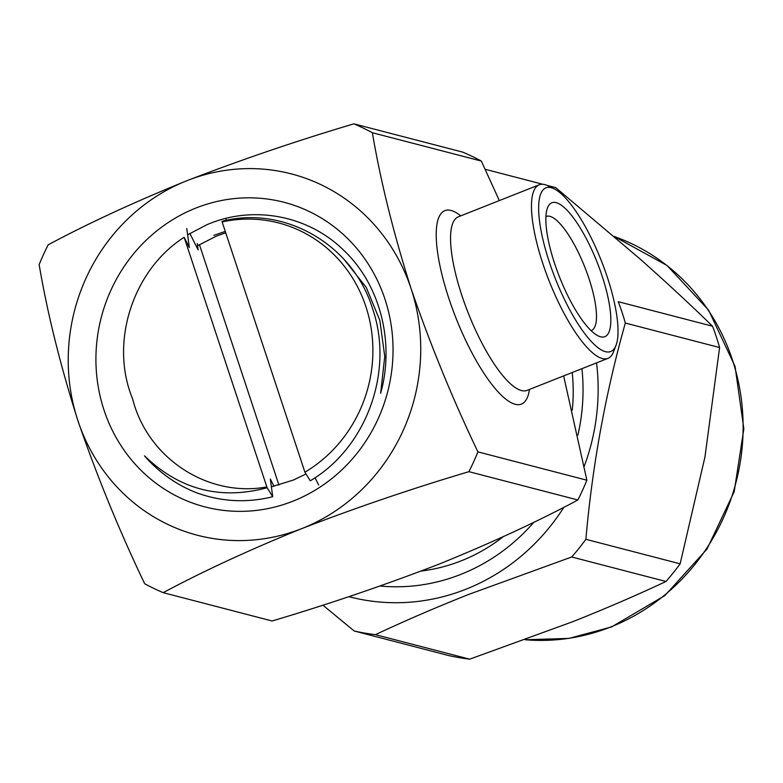 <?xml version="1.0" encoding="UTF-8"?>
<svg xmlns="http://www.w3.org/2000/svg" width="783" height="783" viewBox="0 0 783 783"><rect width="100%" height="100%" fill="white"/><g stroke="black" fill="none" stroke-linecap="round" stroke-linejoin="round"><path stroke-width="1.17" d="M616.025 345.313L613.549 351.773A93.343 26.182 -111.6 0 1 607.931 358.379A93.343 26.182 -111.6 0 1 542.834 263.597A93.343 26.182 -111.6 0 1 539.233 184.798A93.343 26.182 -111.6 0 1 547.846 185.767L554.08 188.791A88.009 24.684 -111.6 0 1 607.334 277.241A88.009 24.684 -111.6 0 1 616.025 345.313A88.009 24.684 -111.6 0 1 549.353 262.168A88.009 24.684 -111.6 0 1 554.08 188.791M554.618 263.538A72.007 20.201 -111.6 0 1 547.513 207.847A72.007 20.201 -111.6 0 1 602.068 275.87A72.007 20.201 -111.6 0 1 598.192 335.907A72.007 20.201 -111.6 0 1 554.618 263.538M545.937 216.578A61.338 17.206 -111.6 0 1 546.25 216.441A61.338 17.206 -111.6 0 1 589.031 278.728A61.338 17.206 -111.6 0 1 591.4 330.504A61.338 17.206 -111.6 0 1 591.067 330.622M344.628 260.073L366.258 287.43L379.853 320.404L384.747 356.49L380.646 393.272C394.886 342.582 380.293 284.943 343.952 250.501C308.385 215.296 252.821 204.617 206.575 224.878L187.617 234.812M292.959 501.179A157.344 147.948 -75.4 0 0 384.913 299.018A157.344 147.948 -75.4 0 0 196.004 208.004A157.344 147.948 -75.4 0 0 104.051 410.175A157.344 147.948 -75.4 0 0 292.959 501.179M271.398 486.869L293.498 479.999L306.016 473.979M197.561 245.745L216.548 236.055L225.729 232.776M213.847 235.36L225.269 231.396M301.993 528.515C356.187 507.599 411.829 488.651 468.929 471.669A253.359 238.228 -75.4 0 0 477.924 451.879C452.584 398.919 430.307 344.51 411.095 288.653C393.477 233.148 380.567 181.176 372.375 132.738A253.359 238.228 -75.4 0 0 353.887 123.831C296.796 140.813 241.154 159.761 186.961 180.677A186.687 175.539 -75.4 0 0 77.869 420.54A186.687 175.539 -75.4 0 0 301.993 528.515A186.687 175.539 -75.4 0 0 411.095 288.653A186.687 175.539 -75.4 0 0 186.961 180.677C134.461 201.985 88.195 223.37 48.145 244.834A253.359 238.228 -75.4 0 0 39.15 264.615C47.342 313.053 60.252 365.025 77.869 420.54C97.072 476.387 119.349 530.796 144.698 583.756A253.359 238.228 -75.4 0 0 163.187 592.662C203.228 571.208 249.503 549.823 301.993 528.515M372.375 132.738L481.32 161.063A253.359 238.228 -75.4 0 0 462.831 152.156L353.887 123.831M468.929 471.669L577.864 499.985C537.892 521.419 491.626 542.805 439.048 564.142C384.942 585.028 329.291 603.977 272.122 620.988L163.187 592.662M481.32 161.063L499.339 200.585M563.643 375.909L586.868 480.204L477.924 451.879M577.864 499.985A253.359 238.228 -75.4 0 0 586.868 480.204M348.836 596.656A208.014 195.593 -75.4 0 0 465.836 589.266A208.014 195.593 -75.4 0 0 563.936 507.178M354.2 631L448.463 655.508A240.019 225.69 -75.4 0 0 469.692 659.169L572.902 621.643C605.905 608.518 636.931 595.129 665.971 581.485A240.019 225.69 -75.4 0 0 680.143 563.819L704.945 456.998L719.597 347.544A240.019 225.69 -75.4 0 0 712.54 326.217L618.276 301.709A240.019 225.69 104.6 0 1 625.333 323.046C605.562 393.066 592.408 465.151 585.87 539.311A240.019 225.69 104.6 0 1 571.698 556.987L468.488 594.503C435.152 607.774 404.126 621.164 375.429 634.661A240.019 225.69 104.6 0 1 354.2 631L322.86 605.132M581.935 368.666A192.021 180.55 104.6 0 1 577.903 435.113M533.918 522.173A192.021 180.55 104.6 0 1 460.903 574.36A192.021 180.55 104.6 0 1 380.088 586.017M421.244 571.042A176.018 165.507 -75.4 0 0 461.246 560.824A176.018 165.507 -75.4 0 0 503.254 536.707M572.275 410.096A176.018 165.507 -75.4 0 0 572.216 372.512M712.54 326.217C690.068 304.313 665.619 281.655 639.202 258.243L555.724 187.626L546.847 185.317M584.235 466.286A208.014 195.593 -75.4 0 0 596.548 362.891M469.692 659.169L375.429 634.661M665.971 581.485L571.698 556.987M680.143 563.819L585.87 539.311M719.597 347.544L625.333 323.046M542.913 184.299L485.127 169.275M225.944 218.388L226.218 220.366M315.011 477.747L318.671 484.971M222.137 221.922L304.91 472.198A136.007 127.893 -75.4 0 0 365.867 306.554A136.007 127.893 -75.4 0 0 222.137 221.922L222.147 221.266C284.787 205.097 352.888 244.844 372.463 308.365C394.426 370.956 366.503 447.827 310.264 480.801L304.91 472.198M199.42 244.599L278.934 485.029M189.838 233.442L198.119 249.855L197.267 243.572M274.021 486.282L270.331 478.981L272.719 496.725C246.919 503.117 221.56 501.815 196.641 492.801A146.675 137.925 -75.4 0 1 144.512 455.863C179.513 489.678 220.385 500.298 267.111 487.731L184.152 237.298L189.329 247.565L186.765 228.509M267.111 487.731L272.719 496.725M184.152 237.298C133.198 269.773 109.14 342.093 132.611 398.87C147.742 458.769 208.366 497.675 266.719 486.957M529.455 389.435A104.012 29.177 -111.6 0 1 496.823 390.463A104.012 29.177 -111.6 0 1 448.874 298.48A104.012 29.177 -111.6 0 1 460.756 215.854M457.849 217.028L458.309 216.822A93.343 26.182 68.4 0 0 461.911 295.622A93.343 26.182 68.4 0 0 527.008 390.404L526.538 390.58M525.168 639.76A208.014 195.593 -75.4 0 0 610.799 626.958A208.014 195.593 -75.4 0 0 743.106 428.869A208.014 195.593 -75.4 0 0 614.234 236.495M607.931 358.379L527.008 390.404M539.233 184.798L458.309 216.822M525.119 639.77L568.908 638.409L611.592 626.929L664.836 595.589L707.02 549.059L734.2 491.675L743.85 428.83L735.051 366.375L708.635 310.185L667.057 265.486L614.215 236.486"/></g></svg>
